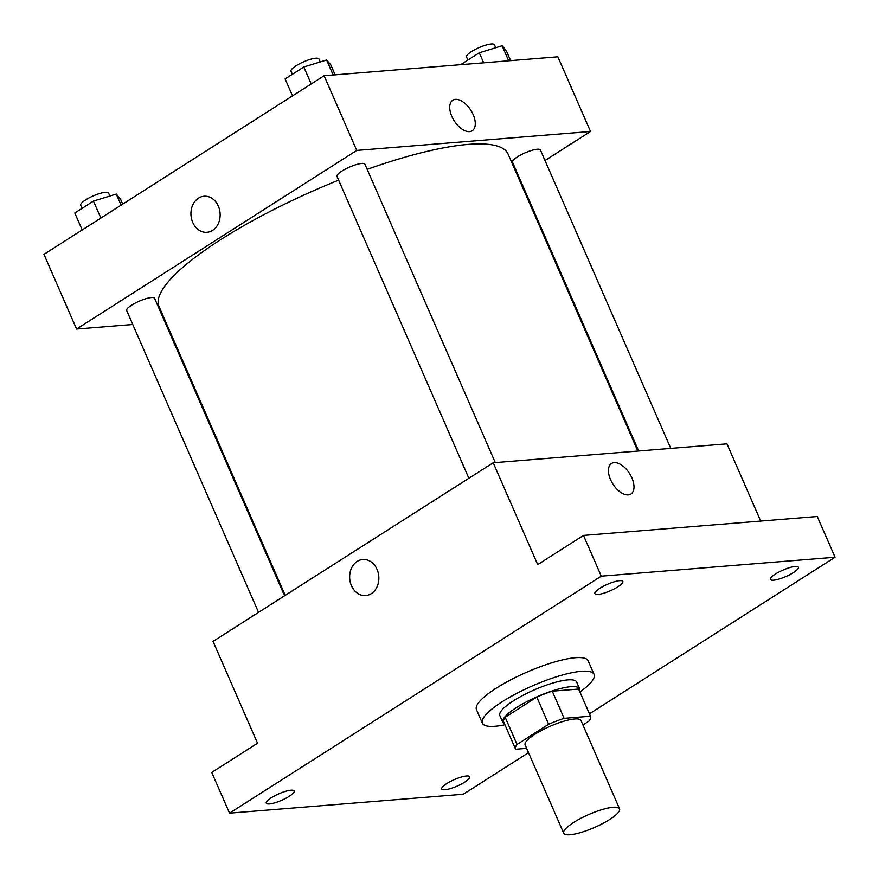 <?xml version="1.0" encoding="UTF-8"?>
<svg xmlns="http://www.w3.org/2000/svg" width="879" height="879" viewBox="0 0 879 879"><rect width="100%" height="100%" fill="white"/><g stroke="black" fill="none" stroke-linecap="round" stroke-linejoin="round"><path stroke-width="1.32" d="M570.075 834.742A30.468 7.076 -23.6 0 1 563.703 833.204A30.468 7.076 -23.6 0 1 588.787 814.514A30.468 7.076 -23.6 0 1 619.552 808.801A30.468 7.076 -23.6 0 1 602.511 823.634A30.468 7.076 -23.6 0 1 570.075 834.742M563.703 833.204L525.137 744.931A30.468 7.076 -23.6 0 1 550.232 726.241A30.468 7.076 -23.6 0 1 580.986 720.527L619.552 808.801M582.92 724.955L589.095 721.011A40.928 9.504 -23.6 0 0 590.567 716.341A40.928 9.504 -23.6 0 0 590.49 716.209L564.12 718.341A40.928 9.504 -23.6 0 0 548.639 724.285L517.028 744.447A40.928 9.504 -23.6 0 0 515.555 749.117A40.928 9.504 -23.6 0 0 515.621 749.249L526.642 748.359M548.639 724.285L536.772 697.124L505.161 717.286L517.028 744.447M503.766 722.098A40.928 9.504 -23.6 0 1 503.689 721.956A40.928 9.504 -23.6 0 1 505.161 717.286M536.772 697.124A40.928 9.504 -23.6 0 1 552.254 691.18L564.12 718.341M578.756 689.334A40.928 9.504 -23.6 0 0 578.701 689.18A40.928 9.504 -23.6 0 0 578.624 689.048L552.254 691.18M579.536 691.103A41.895 9.735 156.4 0 0 579.591 688.795A41.895 9.735 156.4 0 0 555.77 689.828A41.895 9.735 156.4 0 0 516.467 707.573A41.895 9.735 156.4 0 0 502.799 722.34A41.895 9.735 156.4 0 0 504.524 723.867M502.799 722.34L499.832 715.55A41.895 9.735 -23.6 0 1 513.501 700.783A41.895 9.735 -23.6 0 1 552.803 683.038A41.895 9.735 -23.6 0 1 576.624 682.005L579.591 688.795M578.624 689.048L590.49 716.209M504.931 724.779A60.948 14.152 -23.6 0 1 495.13 726.263A60.948 14.152 -23.6 0 1 482.384 723.175A60.948 14.152 -23.6 0 1 532.564 685.807A60.948 14.152 -23.6 0 1 594.072 674.38A60.948 14.152 -23.6 0 1 579.931 692.004M482.384 723.175L476.451 709.595A60.948 14.152 -23.6 0 1 526.631 672.226A60.948 14.152 -23.6 0 1 588.139 660.799L594.072 674.38M793.363 572.603A15.24 3.538 -23.6 0 1 779.069 579.052A15.24 3.538 -23.6 0 1 770.411 579.426A15.24 3.538 -23.6 0 1 782.947 570.086A15.24 3.538 -23.6 0 1 798.33 567.23A15.24 3.538 -23.6 0 1 793.363 572.603M464.705 782.134A15.24 3.538 -23.6 0 1 450.422 788.584A15.24 3.538 -23.6 0 1 441.752 788.957A15.24 3.538 -23.6 0 1 454.3 779.618A15.24 3.538 -23.6 0 1 469.683 776.761A15.24 3.538 -23.6 0 1 464.705 782.134M289.213 796.341A15.24 3.538 -23.6 0 1 274.918 802.791A15.24 3.538 -23.6 0 1 266.26 803.164A15.24 3.538 -23.6 0 1 278.808 793.825A15.24 3.538 -23.6 0 1 294.179 790.968A15.24 3.538 -23.6 0 1 289.213 796.341M617.86 586.809A15.24 3.538 -23.6 0 1 603.576 593.27A15.24 3.538 -23.6 0 1 594.907 593.644A15.24 3.538 -23.6 0 1 607.455 584.293A15.24 3.538 -23.6 0 1 622.837 581.437A15.24 3.538 -23.6 0 1 617.86 586.809M589.457 713.814L835.05 557.231L601.291 576.163L229.54 813.163L463.299 794.242L528.51 752.655M760.698 521.071L726.955 443.84L493.207 462.761L213.037 641.384L257.536 743.227L211.74 772.421L229.54 813.163M835.05 557.231L817.25 516.489L583.491 535.421L601.291 576.163M583.491 535.421L537.695 564.615L493.207 462.761M365.708 595.566A18.096 14.58 85.4 0 1 351.457 585.689A18.096 14.58 85.4 0 1 362.785 559.494A18.096 14.58 85.4 0 1 378.783 576.36A18.096 14.58 85.4 0 1 365.708 595.566A18.096 14.58 85.4 0 1 351.446 585.689A18.096 14.58 85.4 0 1 362.785 559.494M628.243 494.888A18.096 9.856 -122.5 0 1 611.619 481.868A18.096 9.856 -122.5 0 1 611.476 463.508A18.096 9.856 -122.5 0 1 629.507 473.462A18.096 9.856 -122.5 0 1 630.924 494.02A18.096 9.856 -122.5 0 1 628.243 494.888M611.476 463.508A18.096 9.856 -122.5 0 1 629.507 473.462A18.096 9.856 -122.5 0 1 630.924 494.02M285.214 595.369L159.022 306.518A190.457 44.236 -23.6 0 1 338.635 180.173M367.169 169.372A190.457 44.236 -23.6 0 1 508.062 154.023L637.835 451.059M468.87 478.275L336.998 176.426A15.24 3.538 -23.6 0 1 349.545 167.076A15.24 3.538 -23.6 0 1 364.928 164.219L495.284 462.596M258.536 612.377L126.664 310.518A15.24 3.538 -23.6 0 1 139.212 301.178A15.24 3.538 -23.6 0 1 154.583 298.322L284.543 595.786M638.659 450.982L512.49 162.208A15.24 3.538 -23.6 0 1 525.038 152.869A15.24 3.538 -23.6 0 1 540.42 150.012L670.776 448.389M545.002 160.505L590.501 131.498L356.742 150.419L76.583 329.043L132.762 324.494M164.878 321.89L165.702 321.824M518.324 177.514L518.995 177.086M590.501 131.498L557.868 56.805L324.109 75.737L356.742 150.419M324.109 75.737L43.95 254.35L76.583 329.043M207.004 232.309A18.096 14.58 85.4 0 1 192.743 222.431A18.096 14.58 85.4 0 1 204.082 196.237A18.096 14.58 85.4 0 1 220.069 213.092A18.096 14.58 85.4 0 1 207.004 232.309A18.096 14.58 85.4 0 1 192.743 222.431A18.096 14.58 85.4 0 1 204.082 196.237M469.54 131.63A18.096 9.856 -122.5 0 1 452.916 118.61A18.096 9.856 -122.5 0 1 452.773 100.239A18.096 9.856 -122.5 0 1 470.803 110.205A18.096 9.856 -122.5 0 1 472.221 130.751A18.096 9.856 -122.5 0 1 469.54 131.63M452.773 100.25A18.096 9.856 -122.5 0 1 470.803 110.205A18.096 9.856 -122.5 0 1 472.221 130.762M510.633 60.629L506.26 50.619L502.107 45.763L479.286 52.795L460.662 64.672M502.107 45.763L508.677 60.794M479.286 52.795L483.659 62.816M467.87 60.08L466.518 56.97A15.24 3.538 -23.6 0 1 479.055 47.62A15.24 3.538 -23.6 0 1 494.437 44.763L495.734 47.73M122.708 204.137L120.423 198.929L116.27 194.072L93.46 201.104L74.792 213.004L82.197 229.957M116.27 194.072L121.115 205.148M93.46 201.104L100.865 218.069M82.044 208.389L80.681 205.279A15.24 3.538 -23.6 0 1 93.229 195.929A15.24 3.538 -23.6 0 1 108.6 193.072L109.897 196.039M335.141 74.836L330.768 64.826L326.614 59.97L303.793 67.013L285.126 78.912L292.531 95.866M326.614 59.97L333.174 75.001M303.793 67.013L311.199 83.966M292.377 74.286L291.015 71.177A15.24 3.538 -23.6 0 1 303.563 61.838A15.24 3.538 -23.6 0 1 318.945 58.981L320.231 61.937M578.701 689.18L590.567 716.341M503.689 721.956L515.555 749.117"/></g></svg>
